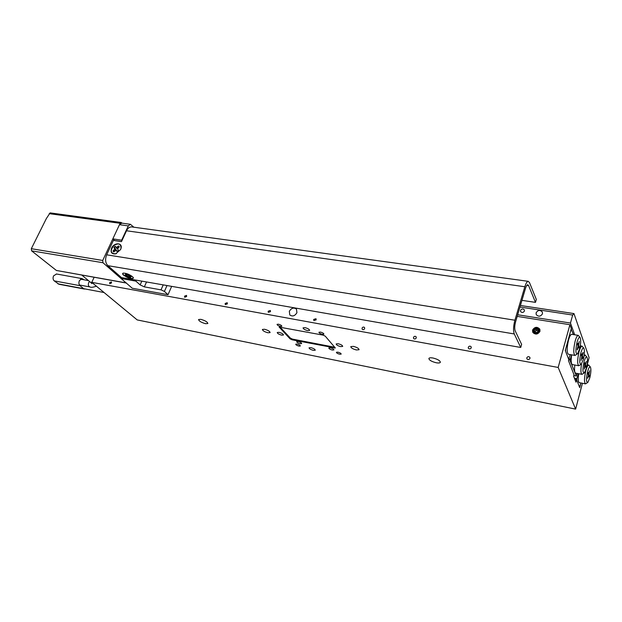 <?xml version="1.0" encoding="UTF-8"?>
<svg xmlns="http://www.w3.org/2000/svg" width="622" height="622" viewBox="0 0 622 622"><rect width="100%" height="100%" fill="white"/><g stroke="black" fill="none" stroke-linecap="round" stroke-linejoin="round"><path stroke-width="0.93" d="M436.209 362.758C431.443 361.537 429.009 360.091 428.9 358.42C429.374 357.759 430.735 357.627 432.998 358.015C437.779 359.236 440.228 360.69 440.337 362.362C439.855 363.03 438.479 363.162 436.209 362.758M205.54 323.689C201.225 322.46 198.892 321.069 198.558 319.521L200.828 319.343C205.174 320.579 207.507 321.963 207.841 323.51L205.54 323.689M289.331 311.334L289.813 314.973C292.527 316.769 294.898 316.007 296.927 312.687L296.461 309.087C293.747 307.252 291.368 308.007 289.331 311.334M300.201 343.694C297.977 343.087 296.811 342.395 296.694 341.61L298.148 341.494C300.372 342.1 301.546 342.8 301.654 343.577L300.201 343.694M332.327 350.038C330.088 349.432 328.914 348.74 328.813 347.947L330.383 347.815C332.63 348.429 333.804 349.121 333.905 349.906L332.327 350.038M526.795 357.829L526.888 358.816C528.039 359.944 529.073 359.804 529.975 358.404L529.882 357.417C528.723 356.282 527.697 356.422 526.795 357.829M468.273 347.278L468.397 348.343C469.486 349.3 470.434 349.121 471.251 347.815L471.126 346.757C470.045 345.801 469.097 345.972 468.273 347.278M413.474 337.404L413.614 338.516C414.633 339.324 415.512 339.122 416.266 337.909L416.126 336.797C415.115 335.981 414.229 336.183 413.474 337.404M362.051 328.136L362.206 329.271C363.147 329.971 363.971 329.753 364.671 328.61L364.523 327.475C363.575 326.768 362.75 326.993 362.051 328.136M313.698 319.42L313.853 320.571L316.163 319.863L316.015 318.721L313.698 319.42M268.152 311.21L268.307 312.361L270.477 311.63L270.329 310.487L268.152 311.21M225.172 303.466L225.32 304.609L227.372 303.863L227.224 302.72L225.172 303.466M184.555 296.142L184.687 297.277L186.631 296.515L186.499 295.388L184.555 296.142M109.643 282.645L109.752 283.741L111.509 282.979L111.408 281.883L109.643 282.645M532.533 330.08L532.72 332.249C535.386 334.916 537.812 334.605 539.982 331.301L539.818 329.17C537.151 326.472 534.726 326.775 532.533 330.08M310.907 347.659L309.056 347.807C309.196 348.763 310.642 349.611 313.387 350.365L315.245 350.225C315.105 349.269 313.659 348.413 310.907 347.659M305.013 327.638L303.085 327.833C303.217 328.906 304.741 329.839 307.68 330.624L309.616 330.43C309.492 329.357 307.952 328.424 305.013 327.638M338.205 343.741L336.175 343.927C336.292 344.946 337.785 345.84 340.646 346.602L342.691 346.423C342.574 345.404 341.081 344.51 338.205 343.741M278.998 332.335L277.241 332.49C277.396 333.493 278.874 334.379 281.688 335.149L283.453 335.001C283.298 333.998 281.813 333.104 278.998 332.335M353.428 346.376L350.792 346.617C350.932 347.892 352.798 349.004 356.398 349.961L359.049 349.719C358.917 348.452 357.044 347.333 353.428 346.376M264.529 329.256L262.414 329.442C262.616 330.694 264.467 331.806 267.958 332.77L270.088 332.583C269.894 331.332 268.035 330.228 264.529 329.256M278.407 324.21L277.062 324.342C277.171 325.135 278.314 325.827 280.483 326.418L281.836 326.286C281.727 325.493 280.584 324.801 278.407 324.21M320.439 332.086L318.946 332.241C319.032 333.042 320.182 333.734 322.383 334.317L323.883 334.169C323.798 333.369 322.647 332.677 320.439 332.086M337.894 352.169L336.409 352.285C336.502 353.008 337.59 353.654 339.682 354.221L341.167 354.105C341.081 353.374 339.985 352.728 337.894 352.169M297.075 344.083L295.73 344.191C295.847 344.907 296.927 345.552 298.988 346.12L300.34 346.011C300.232 345.296 299.143 344.65 297.075 344.083M517.201 316.388L569.908 324.707L571.291 328.548L565.274 350.528L568.78 359.547L568.485 360.636L574.013 374.794L573.632 376.217L575.964 382.157L576.625 379.7L579.712 387.654L580.948 382.997L579.548 387.226L576.796 380.143L576.905 378.65L574.409 378.184M292.122 339.806L335.328 347.986L325.267 336.16L323.09 335.134L279.177 327.086L290.046 338.827L292.122 339.806L292.394 339.099M574.876 379.373L576.625 379.7M569.908 324.707L558.175 367.447L575.622 409.113L137.205 319.926L91.761 282.357L558.175 367.447M582.433 383.276L575.622 409.113M94.132 277.303L91.761 282.357M334.908 347.294L292.503 339.122L290.427 338.15L279.908 326.97M520.521 310.417L520.614 311.56C522.013 312.936 523.289 312.757 524.439 311.023L524.354 309.888C522.954 308.504 521.679 308.683 520.521 310.417M536.094 312.819L536.226 314.6C538.496 316.901 540.58 316.637 542.477 313.799L542.353 312.05C540.083 309.725 537.999 309.981 536.094 312.819M517.675 314.771L570.475 323.051L572.668 315.051L519.969 307.027M558.564 322.911L550.999 321.722M574.666 334.784L570.475 323.051M520.427 305.48L573.958 313.581L589.112 357.619L587.23 364.756M573.958 313.581L572.668 315.051M589.812 377.811C591.001 372.664 591.203 369.079 590.426 367.073C589.617 366.296 588.676 367.804 587.588 371.614C586.064 379.031 586.157 382.623 587.876 382.382L589.812 377.811M587.51 382.623L585.559 383.867C584.081 382.561 584.167 378.184 585.807 370.728C586.803 367.112 587.774 365.207 588.7 365.021L590.402 367.034M578.235 373.651L576.905 378.65M578.685 373.736C577.955 379.21 578.172 382.196 579.354 382.693L585.388 383.836M587.634 378.238L588.645 375.571L589.12 376.909L589.431 375.727L588.948 374.39L589.602 370.735L588.77 373.892L588.288 372.539L587.977 373.721L588.459 375.066L587.634 378.238M587.984 373.744L588.77 373.892M588.171 374.25L588.948 374.39M588.342 375.517L589.431 375.727M579.556 349.16C580.839 343.671 581.034 339.806 580.139 337.552C579.23 336.657 578.203 338.189 577.037 342.147C575.373 350.264 575.552 354.136 577.558 353.77L579.556 349.16M577.115 354.081L575.039 355.434C573.321 353.996 573.352 349.253 575.132 341.19C576.182 337.505 577.216 335.561 578.227 335.359L580.108 337.513M574.829 355.395L568.477 354.291C566.72 352.853 566.728 348.118 568.516 340.086C569.573 336.416 570.615 334.48 571.657 334.294L571.867 334.325M578.242 346.586L577.348 349.914L577.138 349.346L578.04 346.019L577.488 344.487L577.822 343.243L578.374 344.775L579.269 341.455L578.577 345.342L579.113 346.858L578.787 348.095L577.9 346.524M565.538 349.572L570.949 329.792M571.12 329.17L573.461 334.589M570.234 354.594L568.656 359.221L565.538 351.197L565.647 349.587M571.54 329.24L571.058 329.808M577.543 344.635L578.374 344.775M577.745 345.202L578.577 345.342M578.289 346.718L579.113 346.858M584.058 361.755C582.487 369.406 582.604 373.091 584.416 372.803L586.375 368.216C587.596 362.96 587.798 359.283 586.981 357.199C586.142 356.375 585.17 357.899 584.058 361.755M584.027 373.076L582.037 374.351C580.715 373.651 580.559 370.144 581.57 363.831M580.87 352.837C579.253 360.706 579.401 364.476 581.298 364.158L583.273 359.555C584.524 354.19 584.727 350.427 583.871 348.266C583.001 347.41 582.005 348.942 580.87 352.837M580.886 364.438L578.849 365.752C577.224 364.368 577.278 359.749 579.012 351.912C580.038 348.25 581.049 346.322 582.029 346.127L583.84 348.227M578.662 365.713L572.419 364.593L571.61 363.777C571.019 361.957 571.035 358.98 571.657 354.843M581.85 374.312L575.715 373.184L574.953 372.415C574.448 370.937 574.401 368.481 574.821 365.028M583.211 352.627L582.34 355.885L582.861 357.331L582.534 358.552L582.013 357.106L581.142 360.371L581.819 356.562L581.298 355.1L581.624 353.879L582.145 355.341L582.884 352.573M584.789 362.735L585.294 364.142L586.328 361.46L585.481 364.671L585.978 366.07L585.66 367.268L585.162 365.868L584.307 369.087L584.789 362.735M573.811 375.548L576.345 376.015L569.192 358.435M571.54 354.82L570.141 359.975L568.733 359.726M576.345 376.015L577.037 373.425M583.98 356.227L585.201 355.1L586.958 357.152M584.493 364.002L585.294 364.142M584.68 364.531L585.481 364.671M585.178 365.923L585.978 366.07M581.531 355.745L582.34 355.885M582.044 357.191L582.861 357.331M581.329 355.201L582.145 355.341M538.302 330.943L537.252 330.391L535.488 330.958L534.982 332.21M536.755 328.828L535.659 328.921L534.189 330.375L534.78 332.148L536.848 332.459L538.325 331.005L537.727 329.232L536.755 328.828M536.739 329.201L535.659 328.921L534.189 330.375L534.78 332.148L536.848 332.459L538.325 331.005L537.727 329.232L536.739 329.201M539.243 331.145C538.186 327.39 536.195 327.086 533.272 330.235C534.314 333.998 536.304 334.302 539.243 331.145M539.919 329.411L536.638 327.514L533.007 330.282L533.863 333.415M533.233 330.523C535.697 327.499 537.874 327.67 539.779 331.052M538.17 330.523L536.218 330.228L534.757 331.682L534.928 332.195M534.757 331.682L534.189 330.375M536.218 330.228L535.659 328.921M132.556 276.728C129.189 274.263 126.064 273.074 123.179 273.144C122.293 273.439 122.425 274.115 123.584 275.173C128.746 278.516 132.051 279.433 133.489 277.941L132.556 276.728M111.587 248.155C110.304 252.353 111.665 254.258 115.676 253.862L120.606 249.554L121.08 248.147C122.534 242.347 114.02 242.401 111.587 248.155M520.731 347.457L514.262 333.952C513.15 330.725 513.368 326.146 514.907 320.221L524.836 286.75C525.901 283.313 527.028 281.509 528.202 281.323L529.446 282.505L536.327 299.439L535.472 302.37L528.56 285.506L527.736 284.736C526.958 284.853 526.212 286.058 525.497 288.344L515.615 321.737C514.596 325.656 514.448 328.688 515.179 330.834L521.625 344.401L520.731 347.457L121.469 277.575L107.824 265.656C105.343 262.904 104.962 259.288 106.665 254.81L113.398 240.419L121.477 241.624L126.515 230.77C127.813 228.173 129.477 226.875 131.506 226.89L132.019 226.96M535.472 302.37L521.944 300.364M113.756 251.856L113.305 251.195L114.534 251.148M114.736 249.072L113.017 251.055L113.686 251.918L115.793 250.425L117.239 251.552L118.39 250.51L117.597 248.777L119.307 246.794L118.631 245.939L116.532 247.432L115.086 246.304L113.943 247.346L114.736 249.072L116.633 250.557L114.215 247.564L115.295 246.576M116.493 253.574L115.762 253.823C110.638 253.62 109.931 250.923 113.639 245.721C118.39 242.743 120.855 243.583 121.049 248.232L120.878 248.878M118.716 247.338L118.631 245.939M118.779 246.203L119.307 246.786M115.739 247.136L117.48 248.792M117.659 248.676L116.532 247.432M118.297 247.719L117.519 246.957M114.992 250.806L114.137 250.036M115.847 249.088L114.596 248.186M117.504 251.366L116.586 250.713M126.243 275.157L125.73 275.733L130.744 277.684L129.679 276.533L131.359 276.635L126.616 274.131L125.465 273.952L126.546 275.111L124.882 275.01L125.73 275.733M125.932 275.406L125.543 275.118M133.435 277.793C132.043 279.224 128.84 278.345 123.817 275.134C122.612 274.061 122.456 273.377 123.335 273.081M130.239 277.249L129.601 277.498M129.718 277.132L129.71 276.596M129.71 276.44L129.703 275.779M129.345 275.717L128.785 276.798M128.287 275.352L127.875 276.246M127.316 274.73L126.841 275.911M130.433 275.896L130.231 276.456M129.92 275.818L129.679 276.533M126.95 274.419L126.546 275.111M126.593 274.123L126.297 274.66M166.991 285.545L164.418 291.423L161.028 289.852L144.343 286.866L140.137 284.915L135.845 281.105L121.08 278.508L132.229 288.227L168.018 294.719L171.664 286.361M164.418 291.423L168.018 294.719M133.885 227.217L130.356 224.293L128.295 225.895L119.463 224.69L112.823 238.879L114.596 240.597M121.998 240.496L121.663 240.185L128.295 225.895M130.799 226.921L129.228 227.504M121.508 241.561L114.619 240.535M119.463 224.69L121.749 223.127M121.08 278.508L121.5 277.583M121.663 240.185L112.823 238.879M161.028 289.852L163.213 284.884M136.272 280.164L135.845 281.105M31.605 250.845L56.384 270.461L126.11 282.893L102.957 262.725L31.605 250.845L31.318 248.699L46.37 218.532L50.11 212.887L121.158 222.482L120.124 223.282L49.216 213.657M31.318 248.699L102.716 260.462L120.124 223.282M102.716 260.462L102.957 262.725M126.11 282.893L126.515 283.072M121.158 222.482L122.145 223.181M126.266 283.033L56.384 270.461M85.463 289.02L83.721 288.686L80.005 285.685C78.784 284.417 78.59 282.73 79.406 280.608L82.143 278.633L84.04 279.807M84.452 289.051L58.95 284.246L54.2 280.872C52.956 279.62 52.746 277.964 53.562 275.88L56.555 273.999M334.605 347.317L334.333 348.071M290.342 338.057L290.046 338.827M279.503 326.954L279.309 327.452M528.56 285.506L526.904 285.28M524.836 286.75L126.515 230.77M514.262 333.952L107.824 265.656M514.907 320.221L106.665 254.81M146.535 281.96L144.343 286.866M140.137 284.915L141.832 281.144M96.371 286.167C93.168 287.348 91.022 287.605 89.926 286.936C88.378 286.33 87.974 284.892 88.713 282.606L89.56 281.478M92.142 282.676L90.594 282.334L91.869 283.616M80.005 285.685L54.2 280.872M104.045 292.519L57.986 283.842M588.7 365.021L587.098 364.741M578.227 335.359L571.657 334.294M585.201 355.1L584.167 354.921M582.029 346.127L580.264 345.832M528.202 281.323L131.506 226.89M130.356 224.293L121.539 223.096M80.51 279.161L88.511 280.615M90.594 282.334L81.832 275.111M79.414 284.985L89.755 286.905M82.143 278.633L56.33 273.96"/></g></svg>
